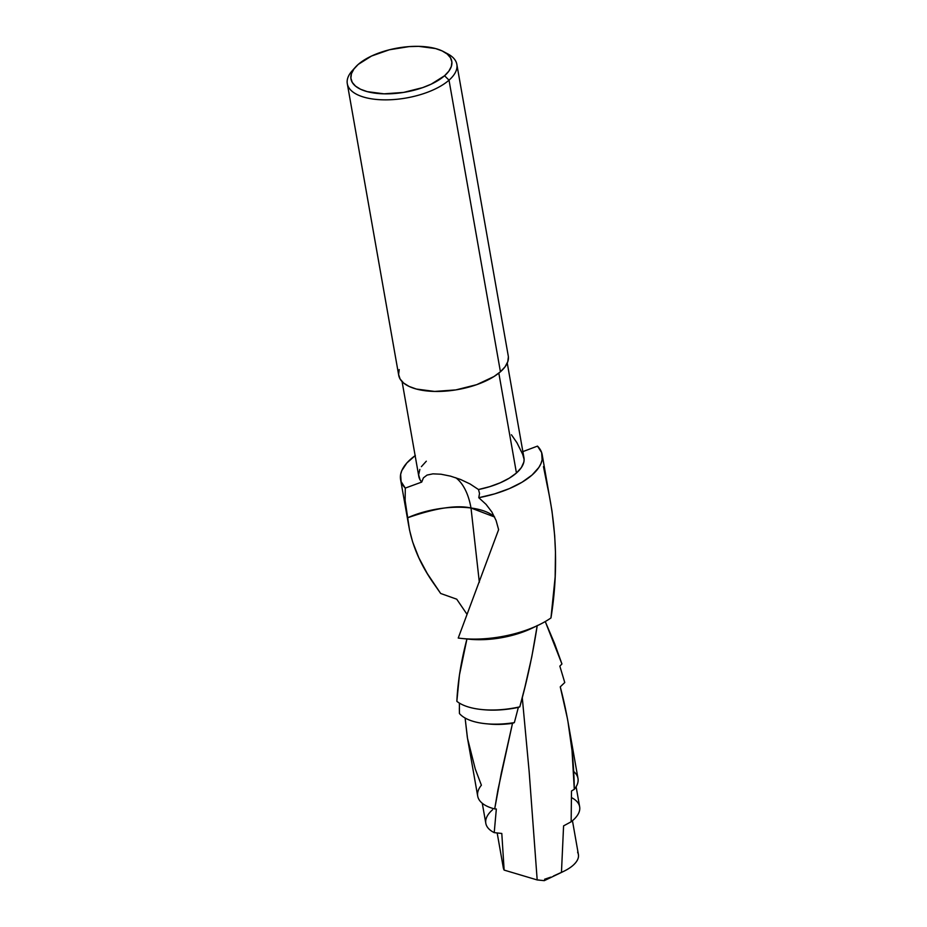 <?xml version="1.0" encoding="UTF-8"?>
<svg xmlns="http://www.w3.org/2000/svg" width="927" height="927" viewBox="0 0 927 927"><rect width="100%" height="100%" fill="white"/><g stroke="black" fill="none" stroke-linecap="round" stroke-linejoin="round"><path stroke-width="1.39" d="M402.086 381.611L418.795 476.374A53.395 23.349 -10 0 0 421.715 482.086L405.284 488.089L405.134 500.626L407.683 517.764A59.096 25.852 -10 0 1 471.009 508.008A62.932 33.036 97.5 0 0 455.748 477.706A62.932 33.036 -82.5 0 1 471.009 508.008A59.096 25.852 -10 0 1 494.612 517.011L471.009 508.008L479.34 582.283L471.009 508.008C456.698 504.775 435.597 508.031 407.683 517.764C409.873 539.363 418.065 560.592 432.272 581.438L440.673 593.477L456.733 599.19L466.953 614.219L456.733 599.19L440.673 593.477L427.277 573.535L418.842 557.753L412.654 541.994L409.514 529.954L405.134 500.626L405.284 488.089A71.889 31.437 170 0 1 400.591 479.583A71.889 31.437 170 0 1 410.719 459.166A71.889 31.437 170 0 1 415.145 455.644M543.465 466.629L547.475 486.721C556.942 530.198 558.1 573.94 550.962 617.95L555.157 576.942L555.458 552.11L554.682 535.644L551.994 511.055L542.179 454.612A71.889 31.437 170 0 1 478.772 497.706L486.038 504.346L491.855 511.959L496.072 520.441L498.622 529.665L458.228 638.043A71.889 31.437 -10 0 0 550.962 617.95A71.889 31.437 170 0 1 538.575 625.065A71.889 31.437 170 0 1 462.272 638.518A71.889 31.437 170 0 1 458.228 638.043L498.61 529.665L496.072 520.441L491.855 511.959L486.038 504.346L478.772 497.706L479.526 493.465L478.494 489.526A53.395 23.349 -10 0 0 516.443 473.002L498.83 373.106L516.443 473.002L521.38 467.544L523.848 462.063L524.114 459.398L522.712 454.392L516.965 442.77L511.426 434.751M537.243 625.482C532.921 653.628 527.104 680.742 519.804 706.849L518.355 707.371L514.358 722.608L512.504 723.338L497.903 790.059L494.694 808.923L496.339 809.004L494.218 832.631L501.797 833.466L504.137 870.094L537.185 879.943L529.155 771.658L522.272 697.533L529.155 771.658L537.185 879.943L504.137 870.094L501.797 833.466L494.218 832.631L496.339 809.004L494.694 808.923L501.333 772.979L512.504 723.338L514.358 722.608L518.355 707.371L519.804 706.849L524.925 687.069L531.808 656.733L537.243 625.482M419.838 469.41L418.645 474.798L420.047 479.804L421.715 482.086L423.407 477.868L427.034 475.087L432.932 473.848L440.985 474.218L450.534 476.142L460.545 479.468L470.059 483.964L478.494 489.526L489.838 486.629L500.279 482.782L509.294 478.158L516.443 473.002A53.395 23.349 -10 0 0 523.964 457.834L507.254 363.071M347.301 83.685L398.714 375.284A55.62 24.322 -10 0 0 440.719 391.391A55.62 24.322 -10 0 0 500.429 371.773L449.016 80.174A55.62 24.322 170 0 1 389.294 99.792A55.62 24.322 170 0 1 347.301 83.685A55.62 24.322 170 0 1 353.975 68.946M355.458 67.138L352.156 70.823A55.62 24.322 -10 0 0 376.281 99.432A55.62 24.322 -10 0 0 449.016 80.174L444.566 75.747A51.17 22.375 170 0 1 377.648 93.465A51.17 22.375 170 0 1 355.458 67.138A51.17 22.375 170 0 1 358.193 64.438L371.53 56.037L389.41 49.768L409.12 46.605L418.714 46.35L435.563 48.552L442.167 50.927L447.208 54.044L450.487 57.764L451.878 61.97L451.322 66.477L448.853 71.136L444.566 75.747L431.229 84.148L422.7 87.613L403.535 92.422L384.045 93.836L367.196 91.622L360.591 89.259L355.551 86.141L352.272 82.41L350.881 78.216L351.437 73.708L353.905 69.05L358.193 64.438A51.17 22.375 170 0 1 443.523 51.611A51.17 22.375 170 0 1 444.566 75.747L449.016 80.174A55.62 24.322 -10 0 0 447.88 53.94L443.523 51.611M539.166 880.036L537.185 879.943L539.166 880.036M544.555 879.259L550.719 877.151L544.555 879.259M553.558 875.957L561.461 872.365L553.558 875.957M577.591 852.214C579.688 856.351 578.17 860.731 573.037 865.366A38.123 16.674 170 0 1 563.535 871.426A38.123 16.674 170 0 1 561.461 872.365A38.123 16.674 -10 0 0 573.037 865.366A38.123 16.674 -10 0 0 578.413 854.532L572.457 820.731M415.354 455.493L406.883 462.932L401.808 470.603L400.638 474.381L401.113 481.623L405.284 488.089L421.715 482.086L423.407 477.868L427.034 475.087L432.932 473.848L440.985 474.218L450.534 476.142L460.545 479.468L470.059 483.964L478.494 489.526L479.526 493.465L478.772 497.706L494.682 493.871L509.363 488.61L522.04 482.225L532.052 475.041L538.865 467.44L540.951 463.604L542.121 459.815L541.658 452.585L537.486 446.107L522.874 451.611L537.486 446.107A71.889 31.437 170 0 1 542.179 454.612M400.591 479.583L408.761 525.887M462.272 638.518L469.491 639.236A58.922 25.771 -10 0 0 532.028 628.205L538.575 625.065M535.064 626.675A58.922 25.771 170 0 1 466.941 638.946L459.444 674.983L456.849 701.322A58.922 25.771 -10 0 0 519.804 706.849A58.922 25.771 170 0 1 481.889 709.549A58.922 25.771 170 0 1 456.849 701.322C457.776 681.797 461.148 660.997 466.941 638.946M567.973 721.669L572.029 750.603L574.288 789.329C573.883 754.659 569.201 720.499 560.256 686.837L564.763 682.527L559.838 666.142L561.936 663.975L545.261 621.542L554.613 643.605L561.936 663.975L559.838 666.142L564.763 682.527L560.256 686.837L567.405 718.506L577.985 778.425A50.915 22.271 -10 0 1 574.288 789.329L571.495 790.986L571.148 821.786A47.636 20.834 -10 0 0 579.653 806.78L576.119 786.745M481.889 709.549L483.338 709.688A56.315 24.635 -10 0 0 518.355 707.371A56.315 24.635 170 0 1 482.631 709.618M459.34 708.066L459.433 713.512A56.315 24.635 -10 0 0 514.358 722.608A56.315 24.635 170 0 1 485.818 723.72A56.315 24.635 170 0 1 459.433 713.512L459.386 703.095M485.818 723.72L488.819 724.01A50.915 22.271 -10 0 0 512.504 723.338A50.915 22.271 170 0 1 487.37 723.86M477.695 796.108A50.915 22.271 -10 0 0 494.694 808.923A50.915 22.271 170 0 1 481.391 785.204L475.273 769.016L467.509 738.367L465.111 718.019L467.312 737.185L477.695 796.108M573.674 771.496L573.674 771.496A50.915 22.271 170 0 1 574.288 789.329L571.495 790.986L571.148 821.786L563.581 825.876L561.461 872.365L563.581 825.876L571.148 821.786A47.636 20.834 170 0 0 571.588 797.649M482.283 803.292L485.818 823.327A47.636 20.834 -10 0 0 494.218 832.631A47.636 20.834 170 0 1 492.527 809.792M497.162 832.898L503.315 867.776A38.123 16.674 -10 0 0 504.137 870.094M445.528 52.804A55.62 24.322 170 0 1 456.849 64.369A55.62 24.322 170 0 1 449.016 80.174L500.429 371.773A55.62 24.322 -10 0 0 508.263 355.968L456.849 64.369M399.201 369.56L398.61 374.462L400.116 379.027L403.674 383.083L409.155 386.455L416.339 389.039L434.647 391.437L455.841 389.908L476.663 384.682L493.964 376.547L500.429 371.773L505.099 366.756L507.776 361.704L508.378 356.802M426.316 461.206L421.391 466.663M537.173 879.943L544.3 880.65L563.535 871.426"/></g></svg>
